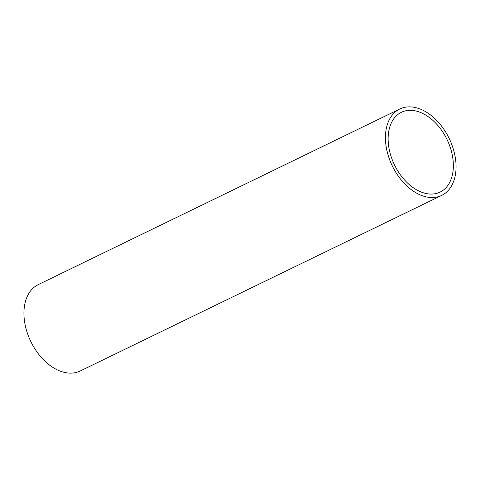 <?xml version="1.0" encoding="UTF-8"?>
<svg xmlns="http://www.w3.org/2000/svg" width="480" height="480" viewBox="0 0 480 480"><rect width="100%" height="100%" fill="white"/><g stroke="black" fill="none" stroke-linecap="round" stroke-linejoin="round"><path stroke-width="0.72" d="M399.762 109.008L38.274 284.61A48.018 31.584 64.1 0 0 24 310.68A48.018 31.584 64.1 0 0 42.402 358.59A48.018 31.584 64.1 0 0 80.238 370.992L441.726 195.39A48.018 31.584 -115.9 0 1 403.89 182.988A48.018 31.584 -115.9 0 1 385.494 135.078A48.018 31.584 -115.9 0 1 399.762 109.008A48.018 31.584 -115.9 0 1 437.598 121.41A48.018 31.584 -115.9 0 1 456 169.32A48.018 31.584 -115.9 0 1 441.726 195.39M453.306 168.006A44.346 29.172 64.1 0 0 436.314 123.762A44.346 29.172 64.1 0 0 401.37 112.308A44.346 29.172 64.1 0 0 388.188 136.386A44.346 29.172 64.1 0 0 405.18 180.636A44.346 29.172 64.1 0 0 440.124 192.09A44.346 29.172 64.1 0 0 453.306 168.006"/></g></svg>
